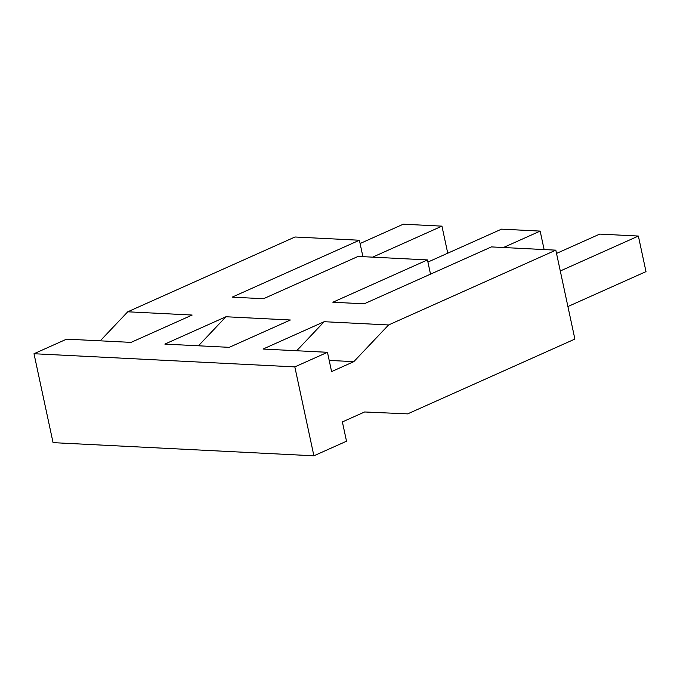 <?xml version="1.0" encoding="UTF-8"?>
<svg xmlns="http://www.w3.org/2000/svg" width="680" height="680" viewBox="0 0 680 680"><rect width="100%" height="100%" fill="white"/><g stroke="black" fill="none" stroke-linecap="round" stroke-linejoin="round"><path stroke-width="1.02" d="M447.746 253.198L441.94 226.143L403.3 224.196L360.094 243.517M372.623 257.15L441.94 226.143M34 353.736L294.831 366.894L313.897 455.804L53.066 442.646L34 353.736L66.623 339.142L131.028 342.388L192.151 315.044L127.755 311.797L100.24 340.833M362.907 256.657L359.388 240.244L294.984 236.997L127.755 311.797M294.831 366.894L327.462 352.3L331.594 371.594L353.821 361.649L388.586 324.955L555.823 250.155L491.419 246.908L364.191 303.815L332.851 302.234L427.465 259.913L358.096 256.42L263.491 298.732L232.16 297.151L359.388 240.244M388.586 324.955L324.181 321.708L263.058 349.052L327.462 352.3M225.964 316.752L290.368 320L229.245 347.344L164.84 344.097L225.964 316.752L198.458 345.788M555.823 250.155L574.889 339.074L407.651 413.874L364.607 411.978L342.38 421.923L346.519 441.218L313.897 455.804M544.119 249.569L540.158 231.098L501.517 229.151L427.924 262.063M503.455 247.511L540.158 231.098M430.517 274.15L427.465 259.913M560.286 270.98L638.375 236.053L646 271.618L567.91 306.544M638.375 236.053L599.735 234.099L556.52 253.427M353.821 361.649L329.197 360.409M324.181 321.708L296.675 350.744"/></g></svg>
